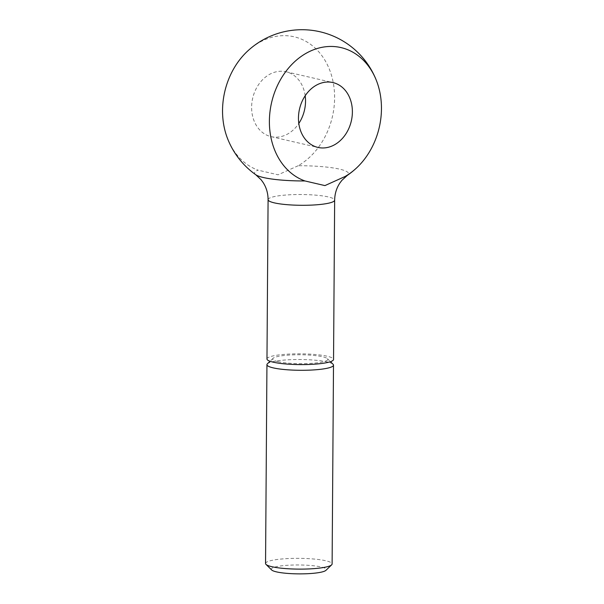 <?xml version="1.0" encoding="UTF-8"?>
<svg xmlns="http://www.w3.org/2000/svg" width="604" height="604" viewBox="0 0 604 604"><rect width="100%" height="100%" fill="white"/><g stroke="black" fill="none" stroke-linecap="round" stroke-linejoin="round"><path stroke-width="0.45" stroke-dasharray="3.02 2.27" d="M265.549 563.502A33.28 5.383 -179.6 0 1 288.591 558.534A33.28 5.383 -179.6 0 1 325.79 560.754A33.28 5.383 -179.6 0 1 332.109 563.962M271.641 569.965A27.52 4.455 -179.6 0 1 288.199 565.238A27.52 4.455 -179.6 0 1 321.079 566.96A27.52 4.455 -179.6 0 1 325.933 570.342M267.391 363.789A33.28 5.383 -179.6 0 1 292.615 359.606A33.28 5.383 -179.6 0 1 327.179 361.932A33.28 5.383 -179.6 0 1 333.053 364.25M277.968 361.675A27.52 4.455 -179.6 0 1 273.114 358.3A27.52 4.455 -179.6 0 1 293.974 354.835A27.52 4.455 -179.6 0 1 322.544 356.753A27.52 4.455 -179.6 0 1 327.406 358.678A27.52 4.455 -179.6 0 1 310.849 363.397A27.52 4.455 -179.6 0 1 277.968 361.675M266.976 358.987A33.28 5.383 -179.6 0 1 290.018 354.019A33.28 5.383 -179.6 0 1 327.217 356.239A33.28 5.383 -179.6 0 1 333.544 359.448M255.764 174.737A46.991 7.603 -179.6 0 1 258.082 170.162A69.181 55.251 -77 0 1 227.346 138.029M247.308 51.378A69.181 55.251 -77 0 1 279.056 35.938A69.181 55.251 -77 0 1 333.763 85.7A69.181 55.251 -77 0 1 298.18 165.738A46.991 7.603 -179.6 0 1 347.323 175.379M298.18 165.738L278.082 174.805L258.082 170.162M305.186 95.749A33.28 26.584 103 0 0 286.047 71.77A33.28 26.584 103 0 0 278.806 71.363A33.28 26.584 103 0 0 251.898 102.695A33.28 26.584 103 0 0 271.105 136.64A33.28 26.584 103 0 0 278.346 137.048A33.28 26.584 103 0 0 298.814 123.45M268.085 199.675A33.28 5.383 -179.6 0 1 281.849 195.409A33.28 5.383 -179.6 0 1 328.327 196.934A33.28 5.383 -179.6 0 1 334.654 200.135M273.114 358.3L270.026 361.267M271.105 136.64L317.953 147.429M286.047 71.77L332.895 82.559M327.406 358.678L330.456 361.683"/><path stroke-width="0.91" d="M330.456 361.683L333.053 364.25A33.28 5.383 -179.6 0 1 333.499 365.141L332.109 563.962A33.28 5.383 -179.6 0 1 331.656 564.846A33.28 5.383 -179.6 0 1 306.432 569.028A33.28 5.383 -179.6 0 1 271.868 566.711A33.28 5.383 -179.6 0 1 265.994 564.385A33.28 5.383 -179.6 0 1 265.549 563.502L266.938 364.673A33.28 5.383 -179.6 0 1 267.391 363.789L270.026 361.267M331.656 564.846L325.933 570.342A27.52 4.455 -179.6 0 1 305.073 573.8A27.52 4.455 -179.6 0 1 276.504 571.882A27.52 4.455 -179.6 0 1 271.641 569.965L265.994 564.385M333.499 365.141A33.28 5.383 -179.6 0 1 310.456 370.101A33.28 5.383 -179.6 0 1 273.257 367.881A33.28 5.383 -179.6 0 1 266.938 364.673M334.654 200.135L333.544 359.448A33.28 5.383 -179.6 0 1 310.501 364.408A33.28 5.383 -179.6 0 1 273.302 362.196A33.28 5.383 -179.6 0 1 266.976 358.987L268.085 199.675A33.28 5.383 -179.6 0 0 274.412 202.884A33.28 5.383 -179.6 0 0 320.89 204.401A33.28 5.383 -179.6 0 0 334.654 200.135C334.775 193.71 336.549 187.957 339.976 182.869L341.887 180.347L347.323 175.379A46.991 7.603 -179.6 0 1 345.027 176.527A69.181 55.251 103 0 0 356.692 167.821A69.181 55.251 103 0 0 376.654 81.17A69.181 55.251 103 0 0 325.903 46.727A69.181 55.251 103 0 0 270.411 108.66A69.181 55.251 103 0 0 304.929 180.951A46.991 7.603 -179.6 0 1 255.764 174.737L261.132 179.781L263.004 182.333C266.356 187.466 268.055 193.25 268.085 199.675M255.764 174.737A79.879 79.879 0 0 1 227.346 138.029A69.181 55.251 -77 0 1 247.308 51.378A79.879 79.879 0 0 1 376.654 81.17M304.929 180.951L324.929 185.594L345.027 176.527M325.194 147.837A33.28 26.584 -77 0 1 317.953 147.429A33.28 26.584 -77 0 1 298.746 113.484A33.28 26.584 -77 0 1 325.654 82.152A33.28 26.584 -77 0 1 332.895 82.559A33.28 26.584 -77 0 1 352.102 116.504A33.28 26.584 -77 0 1 325.194 147.837M298.814 123.45A33.28 26.584 103 0 0 305.186 95.749M347.323 175.379A79.879 79.879 0 0 0 356.692 167.821"/></g></svg>
